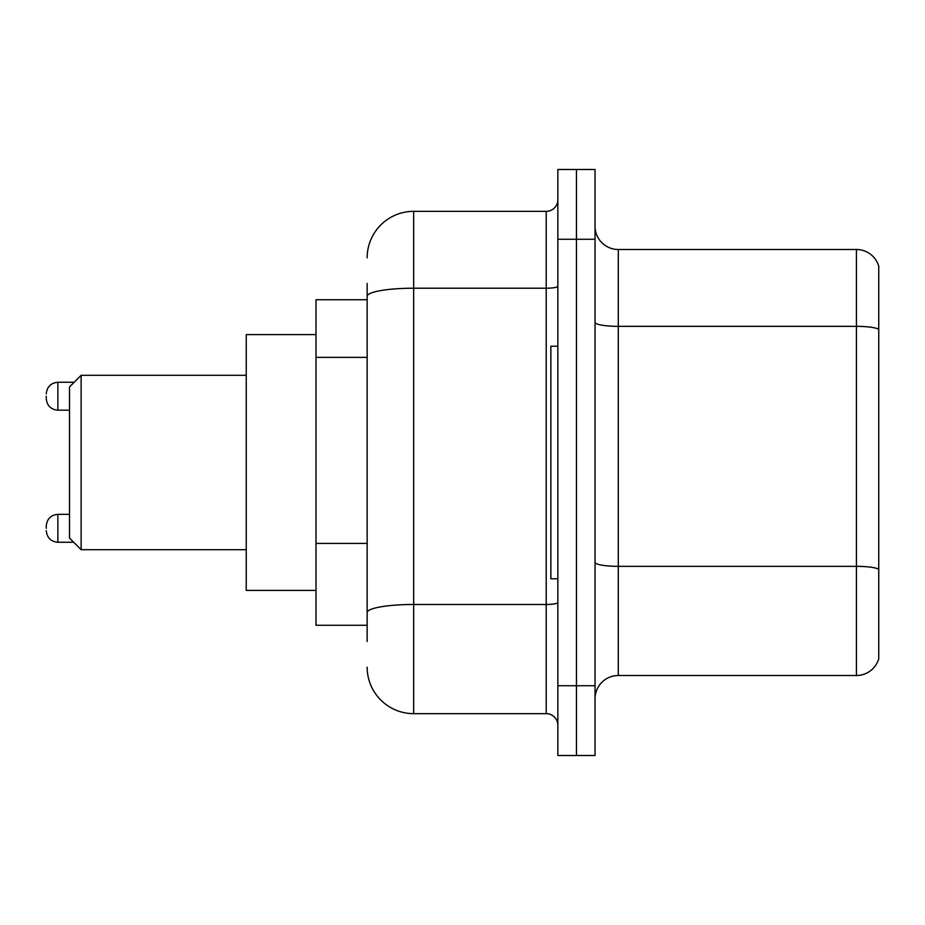 <?xml version="1.0" encoding="UTF-8"?>
<svg xmlns="http://www.w3.org/2000/svg" width="925" height="925" viewBox="0 0 925 925"><rect width="100%" height="100%" fill="white"/><g stroke="black" fill="none" stroke-linecap="round" stroke-linejoin="round"><path stroke-width="1.39" d="M367.156 299.723L316.003 299.723L316.003 625.277L367.156 625.277M367.156 641.557L367.156 283.443M557.844 685.737L557.844 755.505L576.448 755.505L576.448 685.737L576.448 755.505L595.053 755.505L595.053 685.737L576.448 685.737L576.448 239.263L576.448 685.737L557.844 685.737L557.844 239.263L576.448 239.263L576.448 169.495L576.448 239.263L595.053 239.263L595.053 685.737M595.053 239.263L595.053 169.495L557.844 169.495L557.844 239.263M367.156 257.867A46.504 46.504 0 0 1 413.672 211.351L413.672 713.649L546.212 713.649L546.212 211.351A11.632 11.632 0 0 0 557.844 199.731M413.672 211.351L546.212 211.351M557.844 725.269A11.632 11.632 0 0 0 546.212 713.649M413.672 713.649A46.504 46.504 0 0 1 367.156 667.133M595.053 698.768A23.252 23.252 0 0 1 618.305 675.504L856.423 675.504L856.423 249.496L618.305 249.496A23.252 23.252 0 0 1 595.053 226.232A23.252 23.252 0 0 0 618.305 249.496L618.305 675.504M878.75 266.238A23.252 23.252 0 0 0 856.423 249.496A23.252 23.252 0 0 1 878.75 266.238L878.75 658.762A23.252 23.252 0 0 1 856.423 675.504M878.75 329.589L878.75 569.245A23.252 4.035 180 0 0 856.423 566.343L618.305 566.343A23.252 4.035 0 0 1 595.053 562.296M81.134 549.704L81.134 375.296L69.502 386.928L69.502 538.072L81.134 549.704L246.235 549.704M316.003 334.607L246.235 334.607L246.235 590.393L316.003 590.393M557.844 346.228L550.861 346.228L550.861 578.773L557.844 578.773M46.25 528.314L46.25 525.99L46.25 528.314M46.25 396.224L46.25 398.548L46.25 396.224M367.156 357.374L316.003 357.374M367.156 543.403L316.003 543.403M557.844 602.452A11.632 2.023 0 0 1 546.212 604.476L413.672 604.476A46.504 8.071 180 0 0 367.156 612.558M367.156 296.301A46.504 8.071 180 0 1 413.672 288.218L546.212 288.218A11.632 2.023 0 0 0 557.844 286.195M878.75 329.265A23.252 4.035 180 0 0 856.423 326.352L618.305 326.352A23.252 4.035 0 0 1 595.053 322.316M46.25 525.99C47.002 518.856 50.875 514.982 57.882 514.358L57.882 542.258L73.688 542.258M74.15 382.268L57.882 382.268L57.882 410.18C50.875 409.555 47.002 405.682 46.25 398.548M81.134 375.296L246.235 375.296M57.882 514.358L69.502 514.358M57.882 542.258C50.875 541.634 47.002 537.76 46.25 530.638M57.882 410.18L69.502 410.18M57.882 382.268C50.875 382.892 47.002 386.777 46.25 393.9"/></g></svg>
